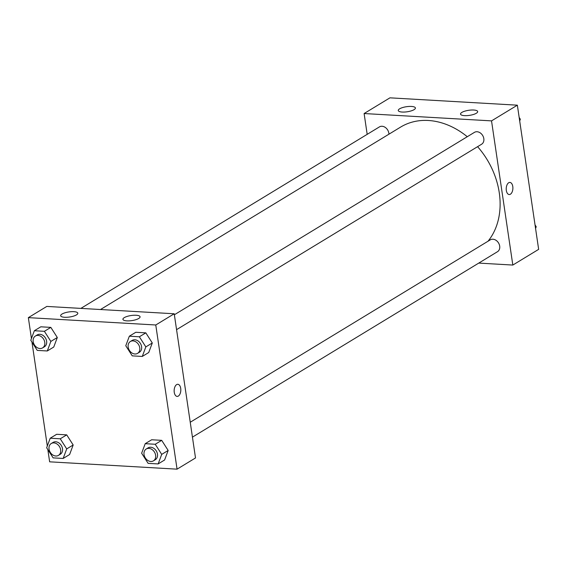 <?xml version="1.0" encoding="UTF-8"?>
<svg xmlns="http://www.w3.org/2000/svg" width="567" height="567" viewBox="0 0 567 567"><rect width="100%" height="100%" fill="white"/><g stroke="black" fill="none" stroke-linecap="round" stroke-linejoin="round"><path stroke-width="0.85" d="M367.182 134.344L364.113 113.535L389.94 97.836L517.359 105.178L538.65 249.36L512.823 265.058L478.754 263.095M508.712 182.744A6.067 3.324 -86.7 0 1 509.903 182.425A6.067 3.324 -86.7 0 1 512.873 188.676A6.067 3.324 -86.7 0 1 509.209 194.538A6.067 3.324 -86.7 0 1 506.225 189.385A6.067 3.324 -86.7 0 1 508.712 182.744M364.113 113.535L491.532 120.877L517.359 105.178M491.532 120.877L512.823 265.058M509.201 194.538A6.067 3.324 93.3 0 0 512.873 188.676A6.067 3.324 93.3 0 0 509.903 182.425M402.223 112.046A8.668 2.566 171.6 0 1 398.261 110.508A8.668 2.566 171.6 0 1 406.461 106.709A8.668 2.566 171.6 0 1 415.413 107.978A8.668 2.566 171.6 0 1 411.132 110.905A8.668 2.566 171.6 0 1 402.223 112.046M464.486 115.633A8.668 2.566 171.6 0 1 460.524 114.095A8.668 2.566 171.6 0 1 468.725 110.296A8.668 2.566 171.6 0 1 477.676 111.564A8.668 2.566 171.6 0 1 473.388 114.499A8.668 2.566 171.6 0 1 464.486 115.633M192.433 437.143L497.5 251.698A6.932 5.429 -121.3 0 0 498.535 242.952A6.932 5.429 -121.3 0 0 490.292 239.848L190.236 422.252M388.912 134.202A6.932 5.429 -121.3 0 0 388.834 133.153A6.932 5.429 -121.3 0 0 379.436 126.895L80.868 308.391M176.564 329.661L481.624 144.216A6.932 5.429 -121.3 0 0 483.814 138.624A6.932 5.429 -121.3 0 0 474.423 132.366L174.367 314.77M488.024 241.23A72.817 56.984 -121.3 0 0 499.279 192.801A72.817 56.984 -121.3 0 0 477.591 146.669M467.272 136.711A72.817 56.984 -121.3 0 0 400.642 127.072L100.508 309.518M174.218 313.771L46.799 306.428L28.35 317.64L155.769 324.983L174.218 313.771L195.509 457.952L177.06 469.164L49.641 461.822L47.834 449.596M61.987 314.054A8.668 2.566 171.6 0 1 71.449 311.673A8.668 2.566 171.6 0 1 77.807 313.204A8.668 2.566 171.6 0 1 73.526 316.138A8.668 2.566 171.6 0 1 64.617 317.272A8.668 2.566 171.6 0 1 60.655 315.741A8.668 2.566 171.6 0 1 61.987 314.054M138.731 318.477A8.668 2.566 171.6 0 1 126.88 320.865A8.668 2.566 171.6 0 1 122.919 319.327A8.668 2.566 171.6 0 1 131.119 315.521A8.668 2.566 171.6 0 1 140.07 316.79A8.668 2.566 171.6 0 1 138.731 318.477M161.694 440.339L151.665 439.765L161.694 440.339L168.165 450.46L161.694 440.339L155.238 444.266L161.708 454.387L158.143 463.926L148.115 463.352L141.644 453.231L145.209 443.685L155.238 444.266M164.6 460L168.165 450.46L164.6 460L158.143 463.926M66.715 434.868L56.679 434.287L66.715 434.868L73.178 444.989L66.715 434.868L60.258 438.794L66.722 448.908L63.157 458.455L53.128 457.874L46.657 447.753L50.222 438.213L60.258 438.794M69.613 454.528L73.178 444.989L69.613 454.528L63.157 458.455M50.839 327.386L40.81 326.805L50.839 327.386L57.31 337.507L50.839 327.386L44.382 331.312L50.853 341.426L47.288 350.973L37.259 350.392L30.788 340.271L34.353 330.731L44.382 331.312M53.745 347.047L57.31 337.507L53.745 347.047L47.288 350.973M155.769 324.983L177.06 469.164M47.309 446.023L31.965 342.114M31.433 338.542L28.35 317.64M152.296 342.978L145.825 332.857L135.796 332.276L145.825 332.857L152.296 342.978L148.731 352.518L152.296 342.978L145.832 346.905L142.274 356.445L132.239 355.863L125.775 345.75L129.34 336.203L139.369 336.784L145.832 346.905M174.253 392.307A6.067 3.324 -86.7 0 1 177.832 384.291A6.067 3.324 -86.7 0 1 180.802 390.535A6.067 3.324 -86.7 0 1 177.131 396.404A6.067 3.324 -86.7 0 1 174.253 392.307M177.131 396.404A6.067 3.324 93.3 0 0 180.802 390.535A6.067 3.324 93.3 0 0 177.832 384.291M153.43 460.858L155.28 459.731A6.932 5.429 -121.3 0 0 157.47 454.139A6.932 5.429 -121.3 0 0 148.072 447.88L146.229 449A6.932 5.429 -121.3 0 0 145.195 457.746A6.932 5.429 -121.3 0 0 153.43 460.858A6.932 5.429 -121.3 0 0 155.62 455.266A6.932 5.429 -121.3 0 0 146.229 449M145.209 443.685L151.665 439.765M161.708 454.387L168.165 450.46M58.451 455.379L60.293 454.259A6.932 5.429 -121.3 0 0 62.483 448.667A6.932 5.429 -121.3 0 0 53.092 442.409L51.243 443.529A6.932 5.429 -121.3 0 0 50.208 452.275A6.932 5.429 -121.3 0 0 58.451 455.379A6.932 5.429 -121.3 0 0 60.641 449.787A6.932 5.429 -121.3 0 0 51.243 443.529M50.222 438.213L56.679 434.287M66.722 448.908L73.178 444.989M137.561 353.369L139.404 352.249A6.932 5.429 -121.3 0 0 141.594 346.657A6.932 5.429 -121.3 0 0 132.203 340.398L130.36 341.518A6.932 5.429 -121.3 0 0 129.326 350.264A6.932 5.429 -121.3 0 0 137.561 353.369A6.932 5.429 -121.3 0 0 139.751 347.777A6.932 5.429 -121.3 0 0 130.36 341.518M129.34 336.203L135.796 332.276M139.369 336.784L145.825 332.857M142.274 356.445L148.731 352.518M42.575 347.897L44.424 346.777A6.932 5.429 -121.3 0 0 46.614 341.185A6.932 5.429 -121.3 0 0 37.216 334.927L35.374 336.047A6.932 5.429 -121.3 0 0 34.339 344.793A6.932 5.429 -121.3 0 0 42.575 347.897A6.932 5.429 -121.3 0 0 44.765 342.305A6.932 5.429 -121.3 0 0 35.374 336.047M34.353 330.731L40.81 326.805M50.853 341.426L57.31 337.507M535.035 224.886L536.212 226.729L535.567 228.458M535.383 227.232L536.212 226.729M519.166 117.404L520.343 119.247L519.691 120.977M519.514 119.75L520.343 119.247"/></g></svg>
